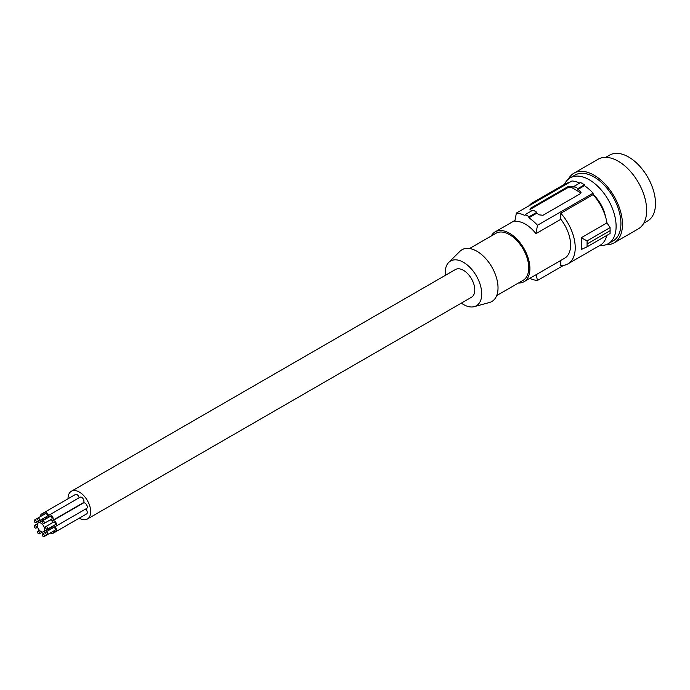 <?xml version="1.0" encoding="UTF-8"?>
<svg xmlns="http://www.w3.org/2000/svg" width="690" height="690" viewBox="0 0 690 690"><rect width="100%" height="100%" fill="white"/><g stroke="black" fill="none" stroke-linecap="round" stroke-linejoin="round"><path stroke-width="1.03" d="M593.09 194.502A25.263 14.585 60 0 1 605.441 216.427M564.506 184.29A38.028 21.951 60 0 1 570.207 177.865A38.028 21.951 60 0 1 589.217 179.745A38.028 21.951 60 0 1 616.11 226.311A38.028 21.951 60 0 1 608.235 243.717A38.028 21.951 60 0 1 599.817 245.442M608.235 243.717L613.056 240.939A38.028 21.951 -120 0 0 620.931 223.526A38.028 21.951 -120 0 0 604.337 185.265A38.028 21.951 -120 0 0 575.029 175.079L570.207 177.865M568.318 179.193A40.201 23.21 60 0 1 573.942 173.19A40.201 23.21 60 0 1 593.055 174.63A40.201 23.21 60 0 1 620.112 209.967A40.201 23.21 60 0 1 614.143 242.82A40.201 23.21 60 0 1 606.139 244.691M573.942 173.19L598.144 159.226A40.201 23.21 60 0 1 617.248 160.658A40.201 23.21 60 0 1 644.305 195.995A40.201 23.21 60 0 1 638.336 228.847L614.143 242.82M605.751 157.346L609.598 155.121A38.028 21.951 60 0 1 647.625 177.071A38.028 21.951 60 0 1 647.625 220.981L643.77 223.198M560.823 260.432L560.823 265.503A35.311 20.39 -120 0 0 567.913 263.865L600.179 245.235A35.311 20.39 -120 0 0 606.795 235.437M529.17 205.68A35.311 20.39 60 0 1 532.611 202.705L564.869 184.075A35.311 20.39 60 0 1 569.172 182.591M579.755 183.066A36.941 21.33 -120 0 0 571.967 180.97L516.361 213.081A36.941 21.33 60 0 1 525.004 215.573L525.211 214.564A38.028 21.951 60 0 1 529.049 216.781L528.842 217.79A36.941 21.33 -120 0 1 537.484 225.276L535.94 233.651A28.79 16.62 -120 0 0 525.375 224.147A28.79 16.62 -120 0 0 514.818 221.456L516.361 213.081M532.128 210.562A36.941 21.33 -120 0 0 530.67 209.95L529.877 209.148L530.67 208.182L567.93 186.671L571.769 186.222A36.941 21.33 -120 0 1 574.08 187.24L574.08 186.352L580.609 182.583A38.028 21.951 60 0 1 584.447 184.799L584.447 185.688A36.941 21.33 60 0 1 593.09 193.174L593.09 194.632L560.823 213.262A35.311 20.39 -120 0 1 567.913 263.865M610.089 227.605L587.078 240.896L587.078 246.822L610.089 233.531L610.089 227.605L606.967 222.879A35.311 20.39 -120 0 0 593.09 194.632M610.184 230.624L587.138 243.924M606.967 222.879L581.23 237.739L587.078 240.896M587.078 246.822L581.23 249.504A35.311 20.39 -120 0 0 581.23 237.739M536.13 274.689L537.484 280.442A36.941 21.33 60 0 1 529.748 278.372M563.618 265.348L537.484 280.442M518.354 283.064A28.79 16.62 -120 0 0 523.943 281.718L564.653 258.215A28.79 16.62 -120 0 0 560.823 219.291L560.823 213.262M523.943 281.718A28.79 16.62 -120 0 0 528.359 258.655A28.79 16.62 -120 0 0 509.548 233.28A28.79 16.62 -120 0 0 495.153 231.857A28.79 16.62 -120 0 0 491.194 236.023M530.093 209.605A2.717 1.57 180 0 1 530.67 209.113L567.93 187.602A2.717 1.57 180 0 1 571.769 187.602L580.221 192.476A2.717 1.57 180 0 1 580.877 193.096M525.211 214.564L532.973 210.079A38.028 21.951 60 0 1 536.82 212.296L529.049 216.781M574.08 186.352A38.028 21.951 60 0 1 577.918 188.568L577.918 189.457A36.941 21.33 60 0 1 580.221 191.104L581.014 192.501L580.221 193.769L542.961 215.28L539.123 214.832A36.941 21.33 60 0 0 536.82 213.184L536.82 212.296M584.447 184.799L577.918 188.568M584.447 185.688L577.918 189.457M593.09 193.174L537.484 225.276M536.82 213.184L528.842 217.79M560.823 219.291L535.94 233.651M532.611 202.705A35.311 20.39 60 0 1 536.906 201.213M469.545 248.521L495.963 233.272A27.16 15.68 60 0 1 509.548 234.617A27.16 15.68 60 0 1 528.756 267.875A27.16 15.68 60 0 1 523.124 280.312L496.705 295.57M445.309 275.37A25.832 14.913 60 0 1 445.188 272.852A25.832 14.913 60 0 1 448.741 262.398L459.885 251.358A29.877 17.25 60 0 1 483.492 256.266A29.877 17.25 60 0 1 498.025 287.834A29.877 17.25 60 0 1 489.426 302.513L474.28 306.645A25.832 14.913 60 0 1 461.334 303.126M448.741 262.398A25.832 14.913 60 0 1 469.157 266.651A25.832 14.913 60 0 1 481.724 293.949A25.832 14.913 60 0 1 474.28 306.645M79.229 518.173A16.025 9.255 -120 0 0 79.35 518.242A16.025 9.255 -120 0 0 87.363 519.035L471.468 297.278A16.025 9.255 -120 0 0 473.927 284.435A16.025 9.255 -120 0 0 463.456 270.316A16.025 9.255 -120 0 0 455.443 269.523L71.346 491.28A16.025 9.255 -120 0 0 68.025 498.758M87.363 519.035A16.025 9.255 -120 0 0 89.821 506.193A16.025 9.255 -120 0 0 79.35 492.074A16.025 9.255 -120 0 0 71.346 491.28M53.682 525.59A3.174 1.837 -120 0 0 54.303 526.056A3.174 1.837 -120 0 0 55.89 526.211L86.621 508.47A3.174 1.837 -120 0 0 87.104 505.925A3.174 1.837 -120 0 0 85.034 503.131A3.174 1.837 -120 0 0 83.447 502.967L52.716 520.709A3.174 1.837 -120 0 0 52.147 522.942M79.16 497.766A3.174 1.837 -120 0 0 77.004 494.652A3.174 1.837 -120 0 0 75.417 494.497L44.686 512.23A3.174 1.837 -120 0 0 44.117 514.464M50.353 519.829A3.174 1.837 -120 0 0 50.974 520.295A3.174 1.837 -120 0 0 52.569 520.45L83.292 502.717A3.174 1.837 -120 0 0 83.783 500.164A3.174 1.837 -120 0 0 81.705 497.369A3.174 1.837 -120 0 0 80.118 497.205L49.387 514.947A3.174 1.837 -120 0 0 48.818 517.181M50.353 532.947A3.174 1.837 -120 0 0 50.974 533.405A3.174 1.837 -120 0 0 52.569 533.568L83.292 515.827A3.174 1.837 -120 0 0 83.3 515.818M53.682 531.024A3.174 1.837 -120 0 0 54.303 531.49A3.174 1.837 -120 0 0 55.89 531.645L86.621 513.903A3.174 1.837 -120 0 0 85.663 509.03M43.332 520.001A3.174 1.837 -120 0 0 42.953 519.743A3.174 1.837 -120 0 0 41.46 519.536M41.262 519.648A3.174 1.837 -120 0 0 40.736 521.502M35.268 525.521A1.535 0.888 -120 0 0 34.5 525.444A1.535 0.888 -120 0 0 34.267 526.677A1.535 0.888 -120 0 0 35.268 528.023A1.535 0.888 -120 0 0 36.035 528.1A1.535 0.888 -120 0 0 36.268 526.875A1.535 0.888 -120 0 0 35.268 525.521M55.89 526.211A3.174 1.837 -120 0 0 56.382 523.667A3.174 1.837 -120 0 0 54.303 520.864A3.174 1.837 -120 0 0 52.716 520.709M47.386 529.221L55.071 524.788A1.535 0.888 -120 0 0 55.304 523.563A1.535 0.888 -120 0 0 54.303 522.209A1.535 0.888 -120 0 0 53.535 522.132L45.859 526.573A1.535 0.888 -120 0 0 45.618 527.798A1.535 0.888 -120 0 0 46.618 529.152A1.535 0.888 -120 0 0 47.386 529.221A1.535 0.888 -120 0 0 47.619 527.997A1.535 0.888 -120 0 0 46.618 526.643A1.535 0.888 -120 0 0 45.859 526.573M47.964 517.673A3.174 1.837 -120 0 0 48.326 515.102A3.174 1.837 -120 0 0 46.273 512.394A3.174 1.837 -120 0 0 44.686 512.23L41.357 514.154A3.174 1.837 -120 0 0 40.788 516.379M45.652 517.12A3.174 1.837 -120 0 0 46.273 517.578A3.174 1.837 -120 0 0 47.757 517.793M39.356 520.752L47.041 516.31A1.535 0.888 -120 0 0 47.274 515.085A1.535 0.888 -120 0 0 46.273 513.731A1.535 0.888 -120 0 0 45.505 513.662L37.829 518.095A1.535 0.888 -120 0 0 37.588 519.32A1.535 0.888 -120 0 0 38.588 520.674A1.535 0.888 -120 0 0 39.356 520.752A1.535 0.888 -120 0 0 39.597 519.518A1.535 0.888 -120 0 0 38.588 518.173A1.535 0.888 -120 0 0 37.829 518.095L34.5 520.019A1.535 0.888 -120 0 0 34.267 521.243A1.535 0.888 -120 0 0 35.268 522.589A1.535 0.888 -120 0 0 36.035 522.666A1.535 0.888 -120 0 0 36.268 521.442A1.535 0.888 -120 0 0 35.268 520.087A1.535 0.888 -120 0 0 34.5 520.019M52.569 520.45A3.174 1.837 -120 0 0 53.052 517.905A3.174 1.837 -120 0 0 50.974 515.111A3.174 1.837 -120 0 0 49.387 514.947M44.065 523.46L51.741 519.027A1.535 0.888 -120 0 0 51.983 517.802A1.535 0.888 -120 0 0 50.974 516.448A1.535 0.888 -120 0 0 50.215 516.379L42.53 520.812A1.535 0.888 -120 0 0 42.297 522.037A1.535 0.888 -120 0 0 43.298 523.391A1.535 0.888 -120 0 0 44.065 523.46A1.535 0.888 -120 0 0 44.298 522.235A1.535 0.888 -120 0 0 43.298 520.89A1.535 0.888 -120 0 0 42.53 520.812M51.603 528.687A3.174 1.837 -120 0 0 50.974 528.221A3.174 1.837 -120 0 0 50.223 527.936M48.861 528.721A3.174 1.837 -120 0 0 48.818 530.291M44.065 536.579A1.535 0.888 -120 0 0 44.298 535.345A1.535 0.888 -120 0 0 43.298 534A1.535 0.888 -120 0 0 42.53 533.922A1.535 0.888 -120 0 0 42.297 535.147A1.535 0.888 -120 0 0 43.298 536.501A1.535 0.888 -120 0 0 44.065 536.579L51.741 532.145A1.535 0.888 -120 0 0 51.75 532.137M52.569 533.568A3.174 1.837 -120 0 0 53.139 531.335M40.943 523.124A5.158 2.976 -120 0 0 38.364 522.865A5.158 2.976 -120 0 0 37.571 527.005A5.158 2.976 -120 0 0 40.943 531.55A5.158 2.976 -120 0 0 43.522 531.8A5.158 2.976 -120 0 0 44.315 527.669A5.158 2.976 -120 0 0 40.943 523.124M55.89 531.645A3.174 1.837 -120 0 0 56.382 529.101A3.174 1.837 -120 0 0 54.303 526.298A3.174 1.837 -120 0 0 52.82 526.091M52.621 526.203A3.174 1.837 -120 0 0 52.147 528.368M47.386 534.655L55.071 530.222A1.535 0.888 -120 0 0 55.304 528.997A1.535 0.888 -120 0 0 54.303 527.643A1.535 0.888 -120 0 0 53.535 527.565L45.859 531.999A1.535 0.888 -120 0 0 45.618 533.232A1.535 0.888 -120 0 0 46.618 534.577A1.535 0.888 -120 0 0 47.386 534.655A1.535 0.888 -120 0 0 47.619 533.43A1.535 0.888 -120 0 0 46.618 532.076A1.535 0.888 -120 0 0 45.859 531.999L42.53 533.922M43.574 514.775A3.174 1.837 -120 0 0 42.953 514.309A3.174 1.837 -120 0 0 41.357 514.154M42.323 519.035A3.174 1.837 -120 0 0 42.953 519.501A3.174 1.837 -120 0 0 43.703 519.786M43.712 518.233A1.535 0.888 -120 0 0 43.72 518.233L36.035 522.666M45.066 519.001A3.174 1.837 -120 0 0 45.109 517.431M45.894 530.438A3.174 1.837 -120 0 0 46.273 530.696A3.174 1.837 -120 0 0 47.757 530.903M47.964 530.783A3.174 1.837 -120 0 0 48.49 528.937M38.588 531.283A1.535 0.888 -120 0 0 37.829 531.205A1.535 0.888 -120 0 0 37.588 532.439A1.535 0.888 -120 0 0 38.588 533.784A1.535 0.888 -120 0 0 39.356 533.862A1.535 0.888 -120 0 0 39.597 532.637A1.535 0.888 -120 0 0 38.588 531.283M567.93 186.671L567.93 187.602M530.67 208.182L530.67 209.113M580.221 191.104L580.221 192.476M571.769 186.222L571.769 187.602M515.007 220.395L495.153 231.857M37.648 523.632L34.5 525.444M47.024 517.862L38.364 522.865M39.425 530.282L37.829 531.205M37.631 527.177L36.035 528.1M42.504 532.042L39.356 533.862M52.19 526.806L43.522 531.8"/></g></svg>
